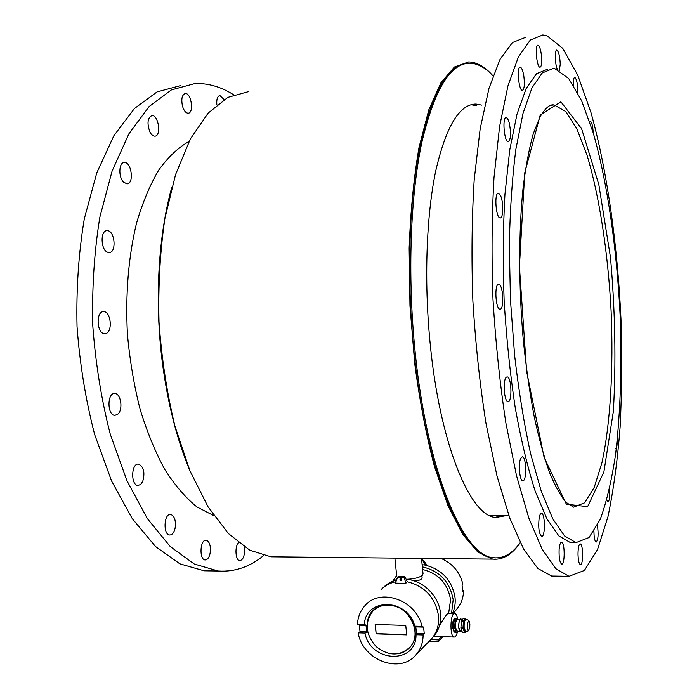 <?xml version="1.0" encoding="UTF-8"?>
<svg xmlns="http://www.w3.org/2000/svg" width="699" height="699" viewBox="0 0 699 699"><rect width="100%" height="100%" fill="white"/><g stroke="black" fill="none" stroke-linecap="round" stroke-linejoin="round"><path stroke-width="1.05" d="M423.035 573.809L422.318 575.303C419.138 577.724 413.738 579.06 406.128 579.305C422.965 580.205 439.155 596.23 440.527 613.539C441.244 622.005 439.208 629.336 434.428 635.522L432.393 637.811C437.198 631.599 439.234 624.242 438.509 615.74C435.32 597.593 424.913 586.26 407.29 581.743L405.769 583.324L395.354 583.132L397.67 577.225L404.249 577.33L404.904 576.727L398.325 576.623L397.67 577.225M397.513 577.627L396.761 576.474L394.874 558.108M367.691 620.686C371.789 597.042 409.815 601.629 414.656 626.837L415.826 626.898L416.499 633.547L415.346 633.556C414.481 644.12 409.195 650.778 399.496 653.539M415.765 626.872L416.455 633.591M367.7 632.001L366.722 631.966L366.023 625.334L367.054 625.369M409.658 647.554L410.47 646.619C423.262 632.612 408.391 604.408 388.495 604.888C382.633 604.827 377.678 606.671 373.624 610.428M375.415 624.487L376.149 633.871L375.153 624.478L405.752 625.413L406.731 634.884L376.149 633.871M376.377 633.635L406.704 634.64M366.713 631.913L360.011 631.695L359.312 625.159L357.442 624.408L364.362 624.618C365.228 597.357 407.779 598.161 414.857 626.164L414.656 626.837M415.346 633.556L416.027 634.744C416.543 664.758 370.234 662.669 364.965 633.058L358.805 632.848L360.011 631.695M364.965 633.058L367.709 632.036M367.097 625.369L364.362 624.618M414.857 626.164L422.013 626.383L423.594 627.134L415.826 626.898M423.594 627.134L424.267 633.801L416.499 633.547M366.023 625.36L359.312 625.159M388.312 605.072C382.03 605.011 376.831 607.108 372.698 611.345C364.415 622.704 365.542 634.421 376.062 646.496C388.635 656.335 400.038 656.44 410.296 646.811C423.087 632.796 408.216 604.583 388.312 605.072M421.899 575.67L422.082 577.479C421.864 579.803 418.911 580.843 413.223 580.607M448.644 613.355L450.584 599.698C447.744 583.473 438.422 573.416 422.607 569.51M439.514 625.544C443.673 618.606 446.495 614.535 447.972 613.338L454.612 613.512M430.899 639.533L438.491 639.952L438.64 641.446L429.037 641.385M441.384 636.632L438.491 639.952M442.79 636.684L438.64 641.446M457.478 631.643C456.648 635.269 455.538 637.077 454.167 637.06C449.457 637.051 450.173 612.315 454.822 613.521C456.054 613.783 456.997 615.531 457.653 618.764M453.852 631.372L452.629 627.466C452.428 622.425 453.118 619.576 454.7 618.912L454.577 618.912M451.519 613.434L453.179 599.751C450.025 581.918 439.75 570.952 422.345 566.854M396.665 575.495L392.698 581.28M400.745 580.45L400.378 580.353C399.645 579.253 399.933 578.667 401.235 578.615L400.745 580.45M401.663 579.139L401.112 580.371M396.56 580.048C391.405 581.332 387.001 583.814 383.367 587.492M432.454 637.741L434.428 635.522M395.896 581.743C390.042 582.879 385.088 585.509 381.042 589.624M429.492 640.913L432.393 637.811M405.769 583.324L404.249 577.33M407.29 581.743L404.904 576.727M452.524 613.46C454.734 608.602 455.582 603.351 455.066 597.697C452.043 580.284 442.056 569.414 425.097 565.08L422.126 564.687M423.288 560.318L425.953 563.77M424.852 564.888L423 560.991L423.349 560.65L425.936 564.014L424.852 564.888L426.18 564.198M422.484 559.925L422.956 560.152M421.646 559.873L423 560.991M456.997 608.829L458.614 606.749C461.821 602.084 463.454 596.754 463.516 590.751L462.703 591.738L462.109 585.605L462.537 582.879C459.287 571.476 452.244 563.385 441.418 558.597M462.686 590.734L463.516 590.751M422.013 626.383C416.324 599.768 379.697 587.195 364.633 606.05C360.212 611.136 357.809 617.252 357.442 624.408M424.267 633.801L423.122 634.98L416.027 634.744M358.805 632.848L358.325 633.766C363.305 660.485 400.466 674.334 416.115 654.648C420.728 649.222 423.061 642.669 423.122 634.98M520.213 542.66C512.315 553.66 503.507 558.693 493.782 557.75C463.987 557.278 426.582 471.965 414.813 348.574C407.491 274.209 410.453 196 421.733 142.849C434.262 89.699 450.313 63.155 469.868 63.198C477.758 63.408 485.456 67.646 492.97 75.911M495.722 557.907L492.786 557.741C462.93 557.26 425.455 471.982 413.677 348.635C406.503 275.895 409.177 199.372 419.933 146.379C431.877 93.264 447.412 65.627 466.539 63.46M505.805 515.705L495.984 517.435C470.654 517.12 439.566 444.267 429.972 341.593C424.005 279.923 426.434 215.222 435.748 170.844C446.084 126.318 459.496 104.055 475.993 104.055L481.777 105.112M495.416 517.356L500.659 515.713M476.622 105.741L471.082 104.701M488.479 557.697L493.38 557.75M190.862 473.031C177.284 441.078 167.743 403.961 162.247 361.68C154.479 300.614 158.306 235.685 171.797 187.297M277.992 556.893L270.932 556.815L249.735 550.192L228.416 533.564L208.049 506.819L189.813 470.514L174.899 426.041C166.912 392.995 161.618 358.334 159.014 322.047C158.123 285.795 160.08 251.291 164.894 218.525L175.545 174.61L190.32 139.022L208.145 113.098L227.891 97.362L248.494 91.63M492.987 75.859C485.097 66.807 476.989 62.159 468.662 61.923L454.402 67.008L440.868 82.884L428.802 109.848L419.024 147.454C413.852 177.397 410.558 210.967 409.151 248.145L409.972 305.804L414.743 363.733C419.758 401.348 426.329 435.573 434.437 466.408L447.928 505.569L462.686 534.333L477.854 552.114L492.699 559.13C502.887 560.091 512.061 554.613 520.231 542.712M555.032 68.755L553.031 68.511L542.171 73.002L531.956 87.882L522.992 113.439L515.888 149.202C512.218 177.729 510.025 209.717 509.3 245.183L510.471 300.221L514.639 355.546C518.815 391.501 524.145 424.241 530.62 453.773L541.279 491.301L552.813 518.894L564.574 535.95L575.976 542.634L589.047 537.514L600.249 519.374C606.671 501.742 611.817 479.82 615.688 453.625C620.537 411.414 622.005 365.079 620.092 314.602C616.789 248.337 607.405 182.465 593.206 132.766L581.594 100.682L568.68 78.515L555.032 68.755M578.003 554.132C578.09 547.754 578.851 544.355 580.284 543.927C583.289 543.901 583.412 565.57 580.397 564.652C578.999 563.848 578.204 560.345 578.003 554.132M559.121 549.563C559.549 544.739 560.371 542.284 561.612 542.179C564.967 542.179 565.045 565.098 561.664 564.102C559.716 562.564 558.868 557.715 559.121 549.563M539.174 517.723C539.759 514.761 540.537 513.302 541.507 513.346C545.264 513.354 545.386 537.47 541.62 536.413C538.955 533.652 538.143 527.422 539.174 517.723M520.659 458.474L522.398 456.735C526.522 456.735 526.871 481.829 522.721 480.737C519.68 480.912 518.099 463.935 520.659 458.474M506.539 377.084L507.229 376.901C511.616 376.848 512.376 402.589 507.946 401.523C504.005 401.742 502.686 378.875 506.539 377.084M499.357 284.554C503.533 286.948 504.084 310.155 499.942 309.15C495.486 309.369 494.202 283.226 498.719 284.292L499.357 284.554M500.397 195.283C503.656 201.373 503.472 218.7 500.143 217.913C495.818 218.237 494.027 192.286 498.439 193.23L500.397 195.283M509.187 122.736C511.231 133.09 510.908 139.433 508.225 141.783C504.206 142.185 502.065 116.847 506.207 117.677C507.273 117.851 508.269 119.529 509.187 122.736M523.778 75.658C524.862 84.247 524.39 89.14 522.363 90.346C518.728 90.8 516.474 66.449 520.239 67.183C521.655 67.585 522.835 70.407 523.778 75.658M541.611 56.811C542.005 63.198 541.472 66.658 540.021 67.209C536.762 67.663 534.586 44.526 537.959 45.19C539.654 46.012 540.869 49.882 541.611 56.811M557.426 69.454C554.98 64.745 554.49 49.48 556.806 50.083C558.728 51.508 559.873 56.208 560.249 64.186L559.383 70.354M573.407 85.129C573.276 80.228 573.739 77.615 574.779 77.309C576.867 79.494 577.863 84.771 577.776 93.142M589.816 122.045L590.489 121.373C591.922 122.377 592.831 126.204 593.224 132.845M617.217 440.51C617.217 445.639 616.693 448.374 615.662 448.723M609.554 489.029C610.052 496.404 609.545 500.641 608.034 501.742L606.872 499.82M597.418 525.456C598.632 534.211 598.213 539.759 596.151 542.109C595.172 541.716 594.482 539.375 594.071 535.076L593.932 531.458M546.784 35.605L542.782 34.95L530.261 40.079L518.413 56.899L507.946 85.872L499.584 126.58L494.001 177.598C491.808 215.991 491.476 256.647 493.005 299.556C495.635 342.58 499.916 383.681 505.858 422.86L516.456 475.451L528.863 518.169L542.241 549.431L555.836 568.706L568.986 576.299L584.381 570.454L597.496 549.65L607.929 516.867C613.521 490.148 617.593 460.029 620.162 426.495C621.883 391.755 622.154 355.808 620.965 318.657C617.435 244.274 607.055 169.927 590.952 112.495L577.697 75.011L562.765 48.362L546.784 35.605M525.578 37.353L512.454 42.552L500.03 59.371L489.012 88.266L480.169 128.808L474.21 179.582C471.825 217.773 471.379 258.202 472.874 300.867C475.503 343.628 479.881 384.485 485.997 423.437L496.945 475.722L509.807 518.195L523.726 549.292L537.898 568.479L551.642 576.037L556.151 576.107M547.535 69.227L536.5 73.727L526.12 88.616L517.007 114.147L509.754 149.866L504.94 194.453C503.07 227.926 502.799 263.313 504.136 300.622C506.417 338.028 510.121 373.808 515.268 407.954C521.105 440.169 527.762 467.972 535.251 491.362L546.941 518.894L558.868 535.932L570.445 542.607L574.22 542.625M216.839 104.771L216.83 104.701C216.428 99.223 217.45 96.165 219.888 95.536L224.038 99.573M182.509 106.222C181.05 98.996 181.976 94.758 185.296 93.517C191.343 92.775 194.235 113.36 188.083 113.186C185.759 113.011 183.898 110.695 182.509 106.222M149.874 131.919C146.86 123.26 147.55 117.816 151.954 115.571C158.638 114.811 161.583 136.375 154.785 136.165C152.976 136.148 151.342 134.732 149.874 131.919M123.417 182.011C118.218 176.803 118.935 162.151 124.343 162.483C131.657 161.775 134.33 184.125 126.921 183.837L123.417 182.011M107.629 252.225C100.604 249.98 100.123 230.154 107.104 230.67C114.898 230.093 116.934 252.959 109.061 252.514L107.629 252.225M105.654 333.563L104.71 333.676C96.759 334.105 95.614 311.003 103.618 311.658C111.036 311.212 112.976 332.235 105.654 333.563M118.096 413.939L114.977 415.355C107.139 415.59 106.938 392.655 114.776 393.511C120.77 393.231 123.33 409.125 118.096 413.939M142.683 481.594L140.595 484.503L138.026 485.438C130.608 485.525 131.124 463.105 138.507 464.084C143.784 466.714 145.182 472.541 142.683 481.594M175.117 528.191C174.051 532.638 172.269 534.901 169.761 535.006C162.928 535.006 163.828 513.372 170.6 514.394C174.549 515.888 176.052 520.493 175.117 528.191M210.478 550.253C209.971 556.317 208.215 559.549 205.209 559.951C199.014 559.934 199.984 539.261 206.1 540.257C208.949 541.052 210.408 544.381 210.478 550.253M244.178 546.863L244.467 548.549C244.772 555.722 243.235 559.75 239.862 560.65C235.476 560.773 234.453 546.391 238.595 542.817M212.19 570.917L204.082 570.795L179.844 563.831L155.519 546.531L132.329 518.737L111.604 481.026L94.732 434.795C85.741 400.431 79.843 364.354 77.039 326.573C76.2 288.827 78.629 252.872 84.326 218.708L96.768 172.889L113.876 135.702L134.418 108.528L157.1 91.875L180.692 85.566M263.567 555.6C249.779 566.95 234.646 572.088 218.149 571.004L194.278 564.014L170.311 546.635L147.437 518.719L126.991 480.816L110.311 434.35C101.416 399.793 95.571 363.532 92.775 325.551C91.919 287.604 94.278 251.474 99.852 217.144L112.076 171.133L128.896 133.806L149.105 106.554L171.43 89.891L194.645 83.618L201.985 83.688C212.863 84.588 223.409 88.284 233.615 94.767M213.85 515.679L196.926 506.932C185.698 497.88 175.021 485.464 164.912 469.676C155.327 452.087 147.035 431.886 140.045 409.09C133.981 385.149 129.778 360.116 127.41 334C125.383 293.982 128.398 257.145 136.445 223.488C142.535 202.684 149.997 184.833 158.822 169.944C168.232 156.978 178.315 147.472 189.071 141.416M456.491 632.385L454.568 632.158L456.491 632.385L457.801 631.302L455.853 630.253L455.267 624.242L456.622 619.358L458.02 619.454M457.137 631.284L455.442 627.387C455.25 622.704 455.888 620.057 457.356 619.436L460.038 619.506M454.568 632.158L453.162 628.218L454.778 628.27L456.176 632.211M454.778 628.27L454.682 627.274L453.066 627.221L453.188 624.181L453.494 621.158L455.11 621.201L455.329 620.389L453.721 620.345L455.538 618.266L457.146 618.309L458.063 619.454M453.162 628.218L453.066 627.221M453.494 621.158L453.721 620.345M455.11 621.201L454.682 627.274M457.146 618.309L455.329 620.389M465.429 631.931L463.953 630.507L463.367 624.487L464.695 619.585L465.648 619.288M465.202 631.922L463.428 627.772C463.227 622.774 463.891 619.943 465.42 619.279L466.023 619.297L465.447 618.545L463.655 620.633L461.55 620.572L463.341 618.484L465.447 618.545M465.849 631.94L464.145 627.789C463.944 622.923 464.582 620.092 466.067 619.297L466.137 619.297M468.959 629.982C465.219 631.704 468.749 613.346 469.92 624.993L468.959 629.982M462.389 632.412L464.818 632.656L462.389 632.412L460.999 628.462L463.122 628.523L463.018 627.527L460.903 627.457L461.55 620.572M461.323 621.376L463.437 621.437L463.655 620.633M460.999 628.462L460.903 627.457M463.437 621.437L463.018 627.527M463.122 628.523L464.503 632.473M464.818 632.656L465.543 631.931M550.655 105.322L554.115 104.929L565.736 111.508L576.885 128.913L587.029 155.213C599.541 196.594 608.025 253.187 611.092 310.609C613.582 367.971 610.524 423.463 601.918 462.799L594.237 487.386L584.67 502.782L573.582 507.168L566.103 502.415C560.528 495.818 554.945 485.691 549.353 472.043C543.839 456.351 538.737 437.609 534.053 415.826C529.711 392.593 526.155 367.639 523.368 340.963C518.544 286.861 518.571 230.696 523.21 186.712C525.875 165.838 529.248 148.136 533.32 133.623L540.021 116.951C547.824 103.601 552.42 104.763 554.115 104.929L550.55 105.357M540.266 114.986L524.739 172.915L519.418 266.59L526.635 371.475L544.145 457.557L566.391 504.197L587.606 506.679L603.892 471.93L613.373 411.344C616.151 362.108 615.19 310.81 610.489 257.45L598.833 184.623L581.62 128.756L560.904 101.836L540.266 114.986M459.855 631.302C458.186 627.335 458.256 623.421 460.064 619.576M460.615 631.774L458.824 627.632C458.623 622.634 459.295 619.812 460.842 619.148L462.598 619.2M421.497 558.387L423.044 573.835M397.093 578.685L395.223 580.406M454.167 637.06L433.668 636.378M423.279 560.301L421.637 559.82M458.614 606.749L453.38 613.477M416.115 654.648L431.632 638.72M492.786 557.741L493.782 557.75M471.379 104.623L475.993 104.055M270.932 556.815L492.699 559.13M551.642 576.037L568.986 576.299M570.445 542.607L575.976 542.634M151.517 115.632L151.954 115.571M123.845 162.544L124.343 162.483M106.554 230.722L107.104 230.67M103.059 311.702L103.618 311.658M114.243 393.528L114.776 393.511M138.035 464.092L138.507 464.084M218.149 571.004L204.082 570.795M508.907 515.696L490.06 515.74M454.079 619.148L454.883 618.921M459.828 631.363L457.024 631.276M462.118 631.826L460.501 631.774L459.226 630.218C457.618 624.321 460.108 617.383 460.728 619.148M465.814 631.94L465.097 631.913M466.067 619.297L468.382 620.162C469.16 622.127 468.872 618.466 469.92 624.993M465.735 631.922L468.61 630.76L469.877 626.732"/></g></svg>
